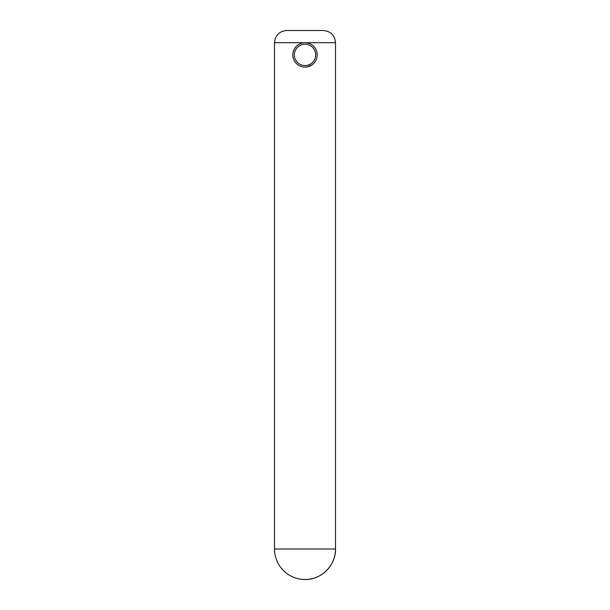 <?xml version="1.0" encoding="UTF-8"?>
<svg xmlns="http://www.w3.org/2000/svg" width="610" height="610" viewBox="0 0 610 610"><rect width="100%" height="100%" fill="white"/><g stroke="black" fill="none" stroke-linecap="round" stroke-linejoin="round"><path stroke-width="0.91" d="M317.2 54.9A12.2 12.2 0 0 1 305 67.1A12.2 12.2 0 0 1 292.8 54.9A12.2 12.2 0 0 1 305 42.7A12.2 12.2 0 0 1 317.2 54.9A12.2 12.2 0 0 1 305 67.1A12.2 12.2 0 0 1 292.8 54.9L293.036 57.302M309.697 43.638L307.409 42.936M274.5 42.7C275.224 35.288 279.288 31.224 286.7 30.5L323.3 30.5C330.712 31.224 334.776 35.288 335.5 42.7L274.5 42.7L274.5 549L335.5 549C335.919 565.295 321.295 579.919 305 579.5A30.5 30.5 0 0 0 335.5 549L335.5 42.7M307.409 66.856L311.801 65.026M315.675 54.9A10.675 10.675 0 0 0 305 44.225A10.675 10.675 0 0 0 294.325 54.9A10.675 10.675 0 0 0 305 65.575A10.675 10.675 0 0 0 315.675 54.9M274.5 549A30.5 30.5 0 0 0 305 579.5"/></g></svg>
